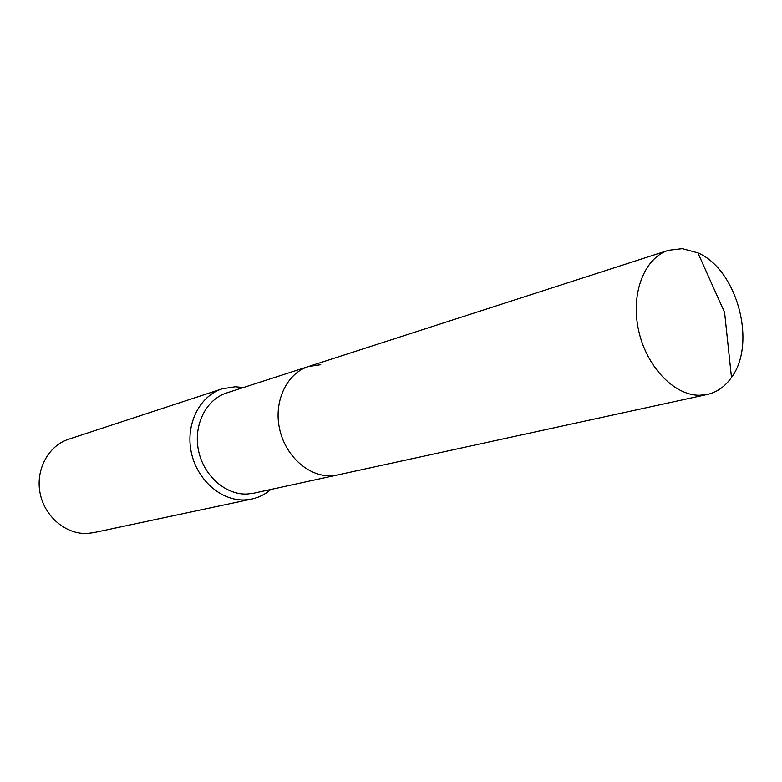 <?xml version="1.0" encoding="UTF-8"?>
<svg xmlns="http://www.w3.org/2000/svg" width="782" height="782" viewBox="0 0 782 782"><rect width="100%" height="100%" fill="white"/><g stroke="black" fill="none" stroke-linecap="round" stroke-linejoin="round"><path stroke-width="1.17" d="M320.757 364.695L308.47 366.523L226.692 392.926C206.174 399.358 193.262 424.939 198.433 450.188C203.388 475.476 225.392 495.026 247.073 494.038L253.72 493.198L707.339 394.451C717.055 392.212 725.1 386.543 731.473 377.452C757.044 343.406 737.103 269.428 697.876 252.85L682.315 248.656L668.483 250.289C644.495 257.708 630.556 293.191 638.454 329.711C646.098 366.259 673.889 395.516 699.519 395.272L707.339 394.451M330.747 475.779L337.697 474.918L330.747 475.779C308.079 476.678 284.824 455.388 279.389 428.018C273.739 400.687 287.062 373.219 308.47 366.523C287.062 373.219 273.739 400.687 279.389 428.018C284.824 455.388 308.079 476.678 330.747 475.779M243.349 387.549L235.314 386.758L222.098 388.83C199.596 396.005 185.451 424.147 191.199 451.898C196.722 479.689 220.974 501.076 244.776 499.933L251.814 499.053C258.901 497.508 265.235 494.322 270.826 489.483M222.098 388.83L68.64 439.23C48.337 445.72 35.346 469.855 40.117 493.305C44.682 516.804 66.069 534.663 87.486 533.441L93.811 532.62L251.814 499.053M731.473 377.452L724.591 312.477L697.876 252.85M308.47 366.523L668.483 250.289"/></g></svg>
